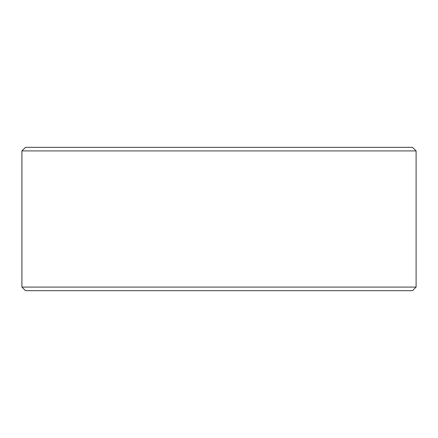 <?xml version="1.0" encoding="UTF-8"?>
<svg xmlns="http://www.w3.org/2000/svg" width="438" height="438" viewBox="0 0 438 438"><rect width="100%" height="100%" fill="white"/><g stroke="black" fill="none" stroke-linecap="round" stroke-linejoin="round"><path stroke-width="0.66" d="M25.514 290.673L412.514 290.673L416.1 287.087L416.1 150.913L412.514 147.327L25.486 147.327L21.9 150.913L21.9 287.087L25.486 290.673L21.927 287.087L21.927 150.913L25.514 147.327M416.1 150.913L21.927 150.913M416.1 287.087L21.927 287.087"/></g></svg>

